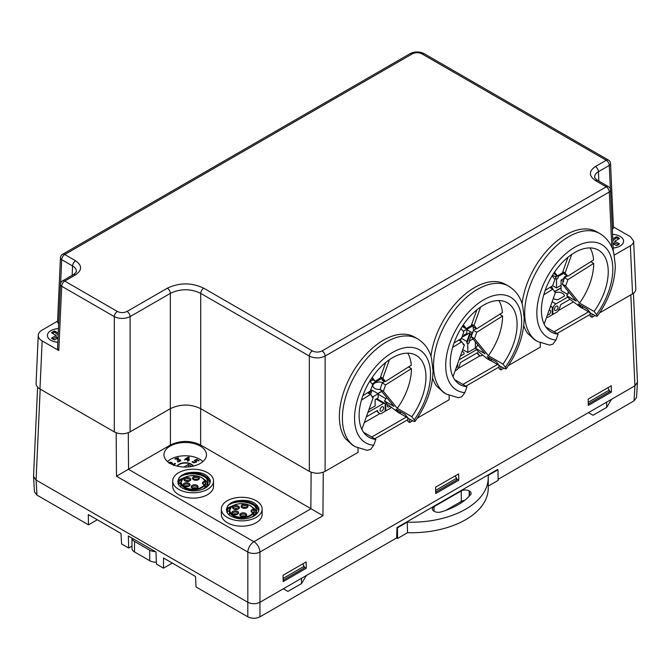 <?xml version="1.0" encoding="UTF-8"?>
<svg xmlns="http://www.w3.org/2000/svg" width="671" height="671" viewBox="0 0 671 671"><rect width="100%" height="100%" fill="white"/><g stroke="black" fill="none" stroke-linecap="round" stroke-linejoin="round"><path stroke-width="1.01" d="M177.941 483.43A21.271 12.279 0 0 0 180.021 483.791M283.179 581.589L306.27 568.253L306.127 561.946L283.036 575.282L283.179 581.589M304.114 567.012L306.27 568.253M302.73 563.908L304.114 566.307L304.114 568.069L283.145 580.172M435.689 493.537L458.779 480.201L458.637 473.894L435.554 487.23L435.689 493.537M456.574 478.926L458.779 480.201M455.19 475.89L456.574 478.289L456.574 480.042L435.664 492.12M366.332 416.859L377.387 410.476A11.784 6.802 120 0 0 379.509 413.42A11.784 6.802 120 0 0 380.642 413.864L385.137 411.273L385.137 404.252A2.147 1.241 -60 0 0 384.693 403.271L376.817 398.725M364.278 422.613L379.87 413.613M390.774 407.632A10.828 6.249 120 0 1 390.321 408.278L385.791 410.895L385.137 410.509M455.106 370.87L457.161 369.687A10.828 6.249 120 0 0 460.348 362.583L477.643 352.594A11.784 6.802 120 0 0 479.765 355.538A11.784 6.802 120 0 0 480.906 355.982L482.197 355.236M457.949 368.53L480.126 355.722M546.697 317.006A11.784 6.802 120 0 0 547.737 317.391L552.233 314.8L552.233 307.779A2.147 1.241 -60 0 0 551.788 306.798L550.581 306.102M569.796 299.392L560.604 304.701A10.828 6.249 120 0 1 557.416 311.805L552.887 314.422L552.233 314.036M558.213 310.648L572.833 302.202M611.256 385.783L588.165 399.119L588.308 405.418L611.398 392.09L611.256 385.783M609.243 390.849L611.398 392.09M588.274 404.009L609.243 391.898L609.243 390.145L607.859 387.746M311.017 508.744L200.637 445.016C190.564 440.26 180.499 440.26 170.426 445.016L128.404 469.281L253.89 541.723L311.017 508.744L322.936 515.689L259.954 552.048L259.954 602.29L634.934 385.791L637.442 382.462M637.45 382.16L634.934 385.791L630.815 294.871M259.954 602.29C255.911 604.202 251.868 604.202 247.825 602.29L247.825 552.048A8.58 4.957 -60 0 1 253.89 541.723A8.58 4.957 -120 0 1 259.954 552.048A8.58 4.689 180 0 1 247.825 552.048L116.486 476.217L128.404 469.281M170.182 463.451A21.271 12.279 0 0 0 193.357 466.11A21.271 12.279 0 0 0 206.483 454.77A21.271 12.279 0 0 0 185.221 442.491A21.271 12.279 0 0 0 163.95 454.77A21.271 12.279 0 0 0 170.182 463.451M172.707 481.006L172.707 486.341A20.407 11.784 0 0 0 178.687 494.67A20.407 11.784 0 0 0 200.931 497.228A20.407 11.784 0 0 0 213.529 486.341L213.529 481.006A20.407 11.784 180 0 1 193.114 492.791A20.407 11.784 180 0 1 172.707 481.006A20.407 11.784 180 0 1 178.687 472.678A20.407 11.784 180 0 1 200.931 470.119A20.407 11.784 180 0 1 213.529 481.006M205.846 477.131A20.407 11.784 0 0 0 203.883 476.335M221.321 509.071L221.321 514.405A20.407 11.784 0 0 0 227.293 522.734A20.407 11.784 0 0 0 249.537 525.292A20.407 11.784 0 0 0 262.135 514.405L262.135 509.071A20.407 11.784 180 0 1 241.728 520.855A20.407 11.784 180 0 1 221.321 509.071A20.407 11.784 180 0 1 227.293 500.742A20.407 11.784 180 0 1 249.537 498.184A20.407 11.784 180 0 1 262.135 509.071M254.452 505.196A20.407 11.784 0 0 0 252.489 504.399M247.825 602.29L36.066 480.033L33.55 476.393M33.558 476.695L36.066 480.033L36.98 495.114L88.463 524.839L97.261 519.757M172.296 563.086L163.498 568.161L163.498 558.004L195.546 576.506L196.024 586.94L247.817 616.842L247.817 602.281C251.86 604.194 255.911 604.194 259.962 602.281L259.962 616.842L396.662 537.916L396.98 527.574L497.538 469.515L497.983 469.775L498.134 480.386L488.245 486.098M178.872 478.23L181.262 475.856L185.003 474.078L189.658 473.122L194.699 473.13L199.564 474.112L203.699 475.974L206.643 478.532L208.153 482.583L207.171 478.767L204.596 476.066L200.73 474.003L196.007 472.778L188.308 472.778A15.039 8.681 0 0 0 178.872 478.23C176.028 484.823 180.306 489.042 191.705 490.895A17.186 9.922 180 0 0 210.3 481.006A17.186 9.922 180 0 0 210.241 480.193C207.02 473.609 199.706 471.134 188.308 472.778M178.109 483.85L179.635 480.746L183.837 478.012M204.437 479.975L207.398 483.187L208.069 485.083M208.153 485.578L207.758 483.455L205.787 480.579L203.347 478.75M186.496 476.645L180.273 479.614L178.176 482.919M202.726 489.234L205.1 487.674L207.431 484.898L208.153 482.072M210.04 482.734L208.715 480.151L205.443 477.215L200.78 475.06L195.253 473.911L189.482 473.869L184.122 474.925L179.937 476.829M185.028 473.692L192.762 472.787L198.473 473.466L203.581 475.211L207.507 477.844L210.166 482.273M177.664 481.258L179.635 479.564L185.473 477.081M178.251 484.168L180.893 482.315M205.301 483.179L208.287 485.67M191.277 487.154A3.439 1.988 0 0 0 192.216 488.161A3.439 1.988 0 0 0 197.081 488.161A3.439 1.988 0 0 0 195.638 484.856A3.439 1.988 0 0 0 191.277 487.154M192.124 487.758A2.575 1.485 180 0 1 192.074 487.465A2.575 1.485 180 0 1 194.649 485.972A2.575 1.485 180 0 1 197.224 487.465A2.575 1.485 180 0 1 196.729 488.337A2.575 1.485 180 0 0 192.569 488.337A2.575 1.485 180 0 1 192.124 487.758M199.128 479.01A3.439 1.988 0 0 0 197.618 476.553A3.439 1.988 0 0 0 193.198 477.089A3.439 1.988 0 0 0 193.5 479.69A3.439 1.988 0 0 0 198.364 479.69A3.439 1.988 0 0 0 199.128 479.01M198.331 479.53A2.575 1.485 180 0 1 198.012 479.866A2.575 1.485 180 0 0 193.852 479.866A2.575 1.485 180 0 1 193.357 478.985A2.575 1.485 180 0 1 195.932 477.5A2.575 1.485 180 0 1 198.515 478.985A2.575 1.485 180 0 1 198.331 479.53M189.641 477.987A3.439 1.988 0 0 0 184.861 478.113A3.439 1.988 0 0 0 184.928 480.872A3.439 1.988 0 0 0 189.792 480.872A3.439 1.988 0 0 0 189.641 477.987M189.071 479.06A2.575 1.485 180 0 1 189.943 480.176A2.575 1.485 180 0 1 189.448 481.048A2.575 1.485 180 0 0 189.071 480.813A2.575 1.485 180 0 0 185.28 481.048A2.575 1.485 180 0 1 184.785 480.176A2.575 1.485 180 0 1 186.303 478.817A2.575 1.485 180 0 1 189.071 479.06M184.768 483.036A3.439 1.988 0 0 0 184.131 486.131A3.439 1.988 0 0 0 188.996 486.131A3.439 1.988 0 0 0 189.264 483.497A3.439 1.988 0 0 0 184.768 483.036M185.221 484.16A2.575 1.485 180 0 1 187.821 484.135A2.575 1.485 180 0 1 189.147 485.435A2.575 1.485 180 0 1 188.652 486.307A2.575 1.485 180 0 0 185.221 485.913A2.575 1.485 180 0 0 184.483 486.307A2.575 1.485 180 0 1 183.988 485.435A2.575 1.485 180 0 1 185.221 484.16M184.684 477.626A12.246 7.071 0 0 0 180.868 482.717A12.246 7.071 0 0 0 191.327 489.755A12.246 7.071 0 0 0 204.865 484.764L204.32 484.588A11.818 6.827 180 0 1 185.599 487.674A11.818 6.827 180 0 1 187.293 476.477A11.818 6.827 180 0 1 204.806 481.392L205.292 481.963A12.246 7.071 0 0 0 201.552 477.626M204.907 487.834L204.865 484.764L204.32 484.588A2.877 1.661 0 0 1 202.449 482.885A2.877 1.661 0 0 1 204.806 481.392M205.351 487.456L205.292 481.963A2.441 1.409 180 0 0 202.868 483.388A2.441 1.409 180 0 0 203.464 484.294M239.891 515.219A3.439 1.988 0 0 0 240.83 516.225A3.439 1.988 0 0 0 245.687 516.225A3.439 1.988 0 0 0 244.252 512.921A3.439 1.988 0 0 0 239.891 515.219M240.73 515.823A2.575 1.485 180 0 1 240.679 515.529A2.575 1.485 180 0 1 243.263 514.036A2.575 1.485 180 0 1 245.838 515.529A2.575 1.485 180 0 1 245.343 516.402A2.575 1.485 180 0 0 241.174 516.402A2.575 1.485 180 0 1 240.73 515.823M247.742 507.075A3.439 1.988 0 0 0 246.223 504.617A3.439 1.988 0 0 0 241.803 505.154A3.439 1.988 0 0 0 242.114 507.754A3.439 1.988 0 0 0 246.97 507.754A3.439 1.988 0 0 0 247.742 507.075M246.945 507.595A2.575 1.485 180 0 1 246.626 507.93A2.575 1.485 180 0 0 242.457 507.93A2.575 1.485 180 0 1 241.963 507.05A2.575 1.485 180 0 1 244.546 505.565A2.575 1.485 180 0 1 247.121 507.05A2.575 1.485 180 0 1 246.945 507.595M238.247 506.051A3.439 1.988 0 0 0 233.466 506.177A3.439 1.988 0 0 0 233.542 508.937A3.439 1.988 0 0 0 238.406 508.937A3.439 1.988 0 0 0 238.247 506.051M237.677 507.125A2.575 1.485 180 0 1 238.549 508.241A2.575 1.485 180 0 1 238.054 509.113A2.575 1.485 180 0 0 237.677 508.878A2.575 1.485 180 0 0 233.885 509.113A2.575 1.485 180 0 1 233.391 508.241A2.575 1.485 180 0 1 234.917 506.882A2.575 1.485 180 0 1 237.677 507.125M233.382 511.101A3.439 1.988 0 0 0 232.745 514.196A3.439 1.988 0 0 0 237.609 514.196A3.439 1.988 0 0 0 237.878 511.562A3.439 1.988 0 0 0 233.382 511.101M233.827 512.225A2.575 1.485 180 0 1 236.435 512.199A2.575 1.485 180 0 1 237.752 513.5A2.575 1.485 180 0 1 237.257 514.372A2.575 1.485 180 0 0 233.827 513.978A2.575 1.485 180 0 0 233.089 514.372A2.575 1.485 180 0 1 232.594 513.5A2.575 1.485 180 0 1 233.827 512.225M233.298 505.691A12.246 7.071 0 0 0 229.482 510.782A12.246 7.071 0 0 0 239.933 517.819A12.246 7.071 0 0 0 253.47 512.829L252.933 512.652A11.818 6.827 180 0 1 234.204 515.739A11.818 6.827 180 0 1 235.907 504.542A11.818 6.827 180 0 1 253.412 509.457L253.898 510.027A12.246 7.071 0 0 0 250.157 505.691M253.512 515.898L253.47 512.829L252.933 512.652A2.877 1.661 0 0 1 251.063 510.95A2.877 1.661 0 0 1 253.412 509.457M253.965 515.521L253.898 510.027A2.441 1.409 180 0 0 251.482 511.453A2.441 1.409 180 0 0 252.078 512.359M227.477 506.295L229.876 503.921L233.609 502.143L238.264 501.187L243.313 501.195L248.178 502.176L252.313 504.038L255.257 506.597L256.767 510.648L255.777 506.831L253.21 504.131L249.344 502.067L244.613 500.843L236.922 500.851A15.039 8.681 0 0 0 227.477 506.295C224.642 512.887 228.92 517.106 240.319 518.96A17.186 9.922 180 0 0 258.914 509.071A17.186 9.922 180 0 0 258.855 508.257C255.626 501.673 248.312 499.199 236.922 500.851M226.714 511.914L228.241 508.811L232.451 506.077M253.042 508.039L256.012 511.26L256.674 513.147M233.642 501.757L241.375 500.851L247.087 501.531L252.195 503.275L256.121 505.909L258.771 510.337M226.278 509.323L228.249 507.628L234.087 505.146M226.865 512.233L229.499 510.379M253.915 511.243L256.892 513.743M256.767 513.642L256.364 511.52L254.401 508.643L251.952 506.815M235.11 504.709L228.878 507.679L226.781 510.983M251.331 517.299L253.713 515.739L256.045 512.963L256.767 510.136M258.654 510.807L257.329 508.215L254.057 505.28L249.394 503.124L243.858 501.975L238.096 501.933L232.736 502.99L228.543 504.894M563.581 281.526L561.073 280.075L564.512 278.088M561.073 280.075L561.073 290.585L567.658 294.384M568.06 293.797L568.06 291.139M556.225 306.228A2.508 1.451 -60 0 1 557.484 306.102A2.508 1.451 -60 0 1 557.484 309.004A2.508 1.451 -60 0 1 554.976 310.447A2.508 1.451 -60 0 1 554.456 309.297A2.508 1.451 -60 0 1 556.225 306.228M555.429 292.522A6.442 3.724 180 0 1 564.378 295.945A6.442 3.724 180 0 1 564.378 296.045L558.104 299.669A6.442 3.724 180 0 1 553.281 298.52M554.447 291.776L561.073 287.943M552.887 314.422L552.887 309.155A4.294 2.483 -60 0 1 555.932 303.896L567.834 297.027M556.712 275.546L555.596 278.666L556.502 279.186L557.886 278.39L558.415 275.152M557.886 276.637L564.051 273.08M556.192 275.244L555.596 278.666M552.543 275.152L555.596 276.913M566.869 275.655L564.085 277.257L564.085 278.331M552.661 285.729L556.502 287.943L556.502 279.186M556.502 287.943L561.073 285.309M551.076 286.727A6.442 3.724 180 0 1 552.82 289.26M561.073 287.767L554.288 291.684M549.071 310.354A2.533 1.459 -60 0 1 550.161 310.321A2.533 1.459 -60 0 1 550.161 313.24A2.533 1.459 -60 0 1 547.628 314.699A2.533 1.459 -60 0 1 547.536 314.64M550.186 307.209L550.715 306.907A2.147 1.241 -60 0 1 551.788 306.798M466.857 329.184L472.904 325.695M474.129 329.889A6.442 3.724 180 0 1 473.097 327.867A6.442 3.724 180 0 1 473.332 326.869L476.645 328.824L474.674 325.93L471.713 324.294M472.971 325.829L466.865 329.36M461.69 337.454L470.052 332.623L466.89 341.464L466.89 343.225L467.804 343.745L469.18 342.948L469.18 341.195L472.342 332.355L472.938 332.699M469.18 341.195L473.021 338.981M461.505 338.36L466.89 341.464M471.822 333.806L470.052 334.376L470.052 332.623M466.89 343.225L470.052 334.376M460.818 338.788L460.818 341.296M462.705 349.557L467.804 352.501L467.804 343.745M467.804 352.501L475.387 348.123L475.387 341.875M457.479 364.219A2.508 1.451 -60 0 1 456.079 368.136M462.143 351.143A6.442 3.724 180 0 1 464.122 353.835A6.442 3.724 180 0 1 464.122 353.927L460.381 356.091M459.048 359.832L476.687 349.641M477.232 352.829A11.784 6.802 120 0 0 479.161 355.185L479.765 355.538M463.233 331.281L466.865 329.193L462.21 326.5M466.865 329.193L466.865 333.395L463.829 335.148L463.829 336.221M389.49 406.542A2.508 1.451 -60 0 1 387.872 406.92A2.508 1.451 -60 0 1 387.352 405.77A2.508 1.451 -60 0 1 387.561 404.688M377.991 393.651L381.774 391.461M385.791 410.895L385.791 405.628A4.294 2.483 -60 0 1 386.362 403.263M372.086 383.904L381.757 378.318M372.9 379.903L370.132 381.505M382.42 379.627L382.42 380.382L384.475 381.573M380.222 389.021L379.45 389.465A6.442 3.724 180 0 1 372.841 385.75A6.442 3.724 180 0 1 376.205 382.478A6.442 3.724 180 0 1 382.789 382.629M381.824 378.452L372.179 384.022M381.673 391.344L377.84 393.558M370.543 394.54L372.086 390.237L378.159 393.743L372.33 397.115M369.411 391.579L368.756 393.407M378.159 393.743L378.159 397.953L375.131 399.698L375.131 406.005L368.924 409.587M371.566 391.688L369.788 392.267L369.788 391.336M369.276 393.701L369.788 392.267M381.799 406.911A2.533 1.459 -60 0 1 383.066 406.785A2.533 1.459 -60 0 1 383.066 409.713A2.533 1.459 -60 0 1 380.532 411.172A2.533 1.459 -60 0 1 380.012 410.015A2.533 1.459 -60 0 1 381.799 406.911M367.901 412.455L383.619 403.38A2.147 1.241 -60 0 1 384.693 403.271M376.976 410.711A11.784 6.802 120 0 0 378.905 413.076L379.509 413.42M456.574 478.289L435.622 490.384M588.241 402.273L609.243 390.145M304.114 566.307L283.112 578.436M611.558 399.287L606.659 407.389L593.038 415.257L588.467 412.623M301.489 578.31L301.531 583.552L306.429 575.45M301.531 583.552L287.909 591.419L283.338 588.786M498.125 479.337L634.02 400.881L634.934 385.791M88.463 524.839L88.304 514.59L120.965 533.445L121.602 543.971L128.647 548.039L128.371 536.028L155.991 551.973L156.452 564.093L163.498 568.161M636.536 397.542L634.02 400.881M497.983 469.775L488.144 475.445A77.081 44.504 180 0 1 488.245 477.71L488.245 488.236A77.081 44.504 180 0 1 407.549 532.69L397.576 538.452L396.662 537.916M259.962 616.842C255.911 618.754 251.86 618.754 247.817 616.842M445.829 510.371L461.287 501.438L461.287 490.92A5.586 3.221 180 0 1 469.188 490.92L469.482 491.088A5.586 3.221 180 0 1 471.117 493.37A5.586 3.221 180 0 1 470.53 494.804A66.337 38.297 0 0 1 440.772 511.99A5.586 3.221 180 0 1 434.33 511.377L434.036 511.21A5.586 3.221 180 0 1 432.401 508.928A5.586 3.221 180 0 1 434.036 506.647L461.287 490.92M464.449 500.532A5.586 3.221 0 0 0 461.287 501.438M36.98 495.114L34.464 491.784M128.647 548.039L131.994 546.11M407.549 532.69L407.247 522.155L397.417 527.834L396.98 527.574M488.245 477.71A77.081 44.504 180 0 1 407.247 522.155M397.576 538.452L397.417 527.834M606.618 402.147L606.659 407.389M202.919 461.573A20.625 11.91 0 0 0 199.799 459.258A20.625 11.91 0 0 0 167.515 461.573M168.882 462.629L170.317 462.168L171.742 462.562L173.428 464.735L174.695 463.342L175.383 463.552L173.579 465.531M172.455 464.592L171.139 462.982L169.855 462.747L169.092 463.317M193.827 462.814L192.107 461.807L192.686 461.514L194.456 462.436L195.857 461.631L194.355 460.474L196.67 459.258L199.044 460.541L198.499 460.876L196.653 459.887L195.37 460.558L196.519 461.203L196.67 462.025L193.827 462.814M177.069 466.11A8.597 4.957 180 0 1 185.221 462.713A8.597 4.957 180 0 1 193.374 466.11M180.751 460.734L177.84 461.983L177.555 461.573L179.769 460.885L178.931 459.912L177.37 460.205L177.622 458.444L175.341 459.115L174.988 458.721L178.26 457.748L177.958 459.576L179.92 459.627L180.759 460.642M179.769 461.237L179.845 460.675L179.484 461.103M184.81 459.341L188.073 457.136L189.256 457.236L188.685 459.61L189.415 459.669L188.366 460.918L187.528 460.851L187.737 459.97L184.81 459.341L184.718 460.08M193.173 466.152A8.597 4.957 0 0 0 185.221 463.065A8.597 4.957 0 0 0 177.261 466.152M183.921 467.024L188.257 464.525L191.294 466.278L190.665 466.639M178.57 458.452L174.988 459.073M180.751 460.902L179.92 459.97L177.958 459.576M179.484 461.455L177.555 461.916M177.622 458.444L177.069 460.214M195.798 461.816L194.456 462.789L192.686 461.866L192.107 462.16M199.044 460.885L196.67 459.61L194.355 460.826M196.771 461.95L195.37 460.558M175.383 463.904L174.695 463.695L173.428 465.087L171.742 462.915L169.629 462.244M169.629 462.596L169.134 462.805M188.291 457.656L187.838 459.895L185.716 459.375L187.838 459.543L188.291 457.656L185.716 459.375M189.256 457.58L188.073 457.136M189.415 460.021L188.685 459.61M187.737 459.97L187.528 461.203M188.073 457.488L184.81 459.694M188.257 464.525L188.257 466.924M134.51 541.413L149.7 550.186L149.7 560.704L134.51 551.939L134.51 541.413A8.597 4.957 180 0 1 132.002 538.125M131.994 538.125L131.994 548.433A8.597 4.957 0 0 0 134.51 551.939M149.7 560.704A8.597 4.957 0 0 0 156.377 562.147M155.395 551.629A8.597 4.957 180 0 1 149.7 550.186M540.247 342.847L540.34 347.108L508.459 365.519M522.097 303.762A62.302 35.966 120 0 1 551.788 245.578A62.302 35.966 120 0 1 596.855 231.847L599.891 233.6A62.302 35.966 -60 0 0 537.597 269.574A62.302 35.966 -60 0 0 537.597 341.505L534.795 339.895L527.565 333.277A62.302 35.966 120 0 1 523.749 325.519M594.875 315.622L592.007 317.274L591.939 313.961M635.814 289.142C635.84 290.979 634.749 292.556 632.543 293.873L599.597 312.896M614.275 255.097L630.363 245.804C632.568 244.487 633.659 242.91 633.634 241.074L630.363 236.687L613.411 226.899M357.953 448.085L358.054 452.355L325.116 471.369C319.849 473.86 314.582 473.86 309.323 471.369L200.713 408.664C190.589 403.883 180.465 403.883 170.342 408.664L170.342 293.378L130.099 316.611C124.831 319.052 119.572 319.052 114.305 316.611L61.715 286.249L58.796 350.522L57.538 348.71M417.605 338.847A62.302 35.966 -60 0 0 355.303 374.812A62.302 35.966 -60 0 0 355.303 446.752L352.51 445.133L345.28 438.515A62.302 35.966 120 0 1 356.595 366.181A62.302 35.966 120 0 1 414.569 337.094L417.605 338.847C426.731 344.475 430.153 352.761 431.503 358.272L433.03 370.635C432.678 388.006 426.697 404.915 415.064 421.363M412.59 420.86L409.721 422.52L409.645 419.207M449.1 395.471L449.193 399.731L417.312 418.134M430.958 356.385A62.302 35.966 120 0 1 460.642 298.201A62.302 35.966 120 0 1 505.716 284.47L508.752 286.223A62.302 35.966 -60 0 0 446.45 322.189A62.302 35.966 -60 0 0 446.45 394.129L443.648 392.51L436.418 385.892A62.302 35.966 120 0 1 432.602 378.142M503.736 368.245L500.868 369.897L500.792 366.584M592.007 317.274L590.245 316.259L590.195 313.743A1.292 0.746 -120 0 0 589.281 312.191L582.629 308.35L582.596 306.437M500.868 369.897L499.107 368.882L499.048 366.366A1.292 0.746 -120 0 0 498.134 364.814L491.482 360.973L491.457 359.06M409.721 422.52L407.96 421.505L407.901 418.989A1.292 0.746 -120 0 0 406.995 417.437L400.335 413.596L400.31 411.684M127.062 311.445L167.305 288.211C179.459 282.466 191.604 282.466 203.749 288.211L312.359 350.908C315.596 352.443 318.834 352.443 322.072 350.908L606.265 186.832L595.395 180.558C588.761 175.877 588.761 171.206 595.395 166.534L606.248 160.26L421.967 53.873C418.729 52.338 415.492 52.338 412.254 53.873L64.735 254.51L75.605 260.784C82.239 265.464 82.239 270.136 75.605 274.808L64.752 281.082L117.341 311.445C120.579 312.98 123.825 312.98 127.062 311.445A4.294 2.483 -120 0 1 130.099 316.611L130.099 431.898L170.342 408.664M130.099 431.898C124.831 434.389 119.572 434.389 114.305 431.898L114.305 316.611A4.294 2.483 -60 0 1 117.341 311.445M57.572 321.149L42.156 330.048C39.698 331.508 38.406 333.252 38.255 335.282C38.23 337.463 39.522 339.341 42.156 340.918L39.975 388.987L114.305 431.898M39.975 388.987C37.341 387.41 36.049 385.531 36.075 383.351M42.156 340.918L58.796 350.522M58.662 323.883L57.521 322.13M57.832 342.26A11.818 6.819 180 0 1 50.879 340.314A11.818 6.819 180 0 1 47.415 335.492A11.818 6.819 180 0 1 47.415 335.475A11.818 6.819 180 0 1 58.452 328.647M57.538 348.668L60.457 284.395A4.294 2.483 -177.4 0 0 61.715 286.249A4.294 2.483 -60 0 1 64.752 281.082A4.294 2.483 60 0 0 62.604 280.864L73.458 274.598C78.054 270.925 75.622 272.007 76.343 271.361C76.368 269.256 75.11 267.452 72.569 265.951L61.698 259.677L60.616 283.397M613.462 227.888L612.346 229.616M612.564 234.397A11.818 6.819 180 0 1 623.585 241.199L623.585 241.233A11.818 6.819 180 0 1 623.585 241.233A11.818 6.819 180 0 1 613.185 248.01M610.543 163.598A4.294 2.483 177.4 0 1 609.285 165.435L598.431 171.701C595.89 173.193 594.632 174.997 594.657 177.11C595.378 177.756 592.946 176.666 597.542 180.348A4.294 2.483 -60 0 0 595.395 180.558M611.809 247.322L609.302 192.007A4.294 2.483 60 0 0 606.265 186.832A4.294 2.483 -60 0 1 608.412 186.622A4.294 4.294 0 0 1 610.56 190.203A4.294 2.483 177.4 0 1 609.302 192.007L325.116 356.083C319.849 358.515 314.582 358.515 309.323 356.083L200.713 293.378C190.589 288.538 180.465 288.538 170.342 293.378A4.294 2.483 60 0 0 167.305 288.211M400.31 411.826A62.302 35.966 -60 0 1 399.304 413.235L386.915 403.95L384.458 400.931L393.927 406.4L380.038 389.339L383.367 391.243L385.59 384.894L382.269 382.956L385.07 381.187M414.259 419.736A53.705 31.009 120 0 0 420.147 350.254A53.705 31.009 120 0 0 362.675 386.446A53.705 31.009 120 0 0 373.722 445.259L375.819 439.371A47.264 27.285 -60 0 1 368.899 437.24A47.264 27.285 -60 0 1 368.899 382.663A47.264 27.285 -60 0 1 416.163 355.378A47.264 27.285 -60 0 1 411.801 416.716L414.997 420.868L414.972 421.48L414.175 421.497L408.421 418.494L405.141 414.468L396.024 409.209L399.304 413.235M385.724 362.457L380.147 378.117L375.232 381.254L371.357 378.67M411.801 416.716L397.274 408.329A47.264 27.285 120 0 0 411.424 368.631L408.513 366.953M386.739 397.567A47.264 27.285 -60 0 1 384.458 400.931M375.819 439.371L363.59 432.317M380.86 377.085L382.193 379.492L385.506 381.447L411.289 365.209A47.264 27.285 120 0 0 407.758 353.164M373.722 445.259L370.635 449.394L367.188 450.333M361.443 400.109L370.509 394.397L367.574 392.736M361.87 429.365L373.193 397.609L371.927 396.888M373.193 397.609L370.509 394.397M369.813 381.12L372.648 384.592L370.417 390.941L362.852 395.705M372.162 377.479L375.232 381.254M380.038 389.339L382.269 382.956M389.44 359.673L382.822 378.234L380.574 376.917M382.822 378.234L385.506 381.447M397.274 408.329L383.367 391.243M411.424 368.631L385.59 384.894M491.457 359.203A62.302 35.966 -60 0 1 490.451 360.612L487.406 358.859L478.054 351.327L475.596 348.308L485.074 353.776L471.185 336.716L474.506 338.629L476.737 332.279L473.416 330.333L476.217 328.572M505.397 367.112A53.705 31.009 120 0 0 511.285 297.639A53.705 31.009 120 0 0 453.822 333.822A53.705 31.009 120 0 0 464.86 392.636L466.966 386.748A47.264 27.285 -60 0 1 460.046 384.617A47.264 27.285 -60 0 1 460.046 330.04A47.264 27.285 -60 0 1 507.31 302.755A47.264 27.285 -60 0 1 502.94 364.093L506.144 368.245L506.11 368.857L505.322 368.874L499.56 365.871L496.288 361.854L487.171 356.586L490.451 360.612M476.871 309.834L471.285 325.494L466.379 328.631L462.504 326.056M502.94 364.093L488.413 355.705A47.264 27.285 120 0 0 502.571 316.007L499.66 314.33M477.886 344.944A47.264 27.285 -60 0 1 475.596 348.308M466.966 386.748L454.737 379.694M476.645 328.824L502.428 312.585A47.264 27.285 120 0 0 498.897 300.541M464.86 392.636L461.782 396.779L458.335 397.71M452.581 347.486L461.656 341.774L458.721 340.113M453.017 376.741L464.34 344.986L463.065 344.265M464.34 344.986L461.656 341.774M460.96 328.496L463.787 331.969L461.564 338.318L453.999 343.082M463.3 324.856L466.379 328.631M471.185 336.716L473.416 330.333M473.332 326.878L472.007 324.462M488.413 355.705L474.506 338.629M502.571 316.007L476.737 332.279M480.579 307.05L473.961 325.611M582.596 306.58A62.302 35.966 -60 0 1 581.589 307.989L569.201 298.704L566.743 295.685L576.221 301.153L562.332 284.093L565.653 286.005L567.884 279.656L564.554 277.71L567.364 275.949M596.544 314.489A53.705 31.009 120 0 0 602.432 245.016A53.705 31.009 120 0 0 544.961 281.208A53.705 31.009 120 0 0 556.007 340.021L558.104 334.133A47.264 27.285 -60 0 1 551.193 331.994A47.264 27.285 -60 0 1 551.193 277.417A47.264 27.285 -60 0 1 598.448 250.132A47.264 27.285 -60 0 1 594.087 311.47L597.282 315.622L597.257 316.234L596.46 316.251L590.706 313.256L587.427 309.23L578.318 303.963L581.589 307.989M568.01 257.211L562.432 272.871L557.517 276.016L553.65 273.433M594.087 311.47L579.559 303.082A47.264 27.285 120 0 0 593.709 263.384L590.807 261.707M569.033 292.33A47.264 27.285 -60 0 1 566.743 295.685M558.104 334.133L545.884 327.071M563.145 271.839L564.479 274.254L567.792 276.2L593.575 259.962A47.264 27.285 120 0 0 590.044 247.918M556.007 340.021L552.929 344.156L549.474 345.095M543.728 294.863L552.795 289.151L549.859 287.49M544.156 324.118L555.479 292.363L554.212 291.642M555.479 292.363L552.795 289.151M552.107 275.873L554.934 279.346L552.703 285.695L545.137 290.468M554.447 272.241L557.517 276.016M562.332 284.093L564.554 277.71M571.726 254.426L565.108 272.988L562.86 271.671M565.108 272.988L567.792 276.2M579.559 303.082L565.653 286.005M593.709 263.384L567.884 279.656M57.832 342.227A11.818 6.819 180 0 1 50.879 340.281A11.818 6.819 180 0 1 47.415 335.458L47.415 335.492M58.243 333.135L54.552 330.996A9.025 5.209 0 0 0 51.516 332.757L56.196 335.458L51.516 338.159A9.025 5.209 0 0 0 54.552 339.912L58.033 337.899M52.43 338.88L56.196 337.471L56.196 335.458M54.552 330.996L54.552 332.07L58.167 334.888M52.263 333.185L54.552 332.07M58.041 337.664L56.196 337.471M623.585 241.199A11.818 6.819 180 0 1 613.185 247.976M612.984 243.657L616.448 245.653A9.025 5.209 0 0 0 619.484 243.9L614.804 241.199L619.484 238.499A9.025 5.209 0 0 0 616.448 236.746L612.766 238.868M614.804 241.199L614.804 243.221L618.57 244.621M612.849 240.621L616.448 237.811L618.737 238.926M616.448 236.746L616.448 237.811M614.804 243.221L612.975 243.405M371.759 437.031L406.349 417.06M462.906 384.408L497.488 364.437M554.045 331.784L588.635 311.822M590.203 314.372L557.047 333.521M499.065 366.995L465.9 386.135M407.918 419.618L374.762 438.759M323.254 472.233L322.936 515.689M310.858 508.66L311.126 472.216M200.637 408.622L200.637 445.016M116.486 476.217L116.158 432.77M40.185 389.113L36.066 480.033M170.426 445.016L170.426 408.622M128.287 432.745L128.555 469.188M552.149 301.715L555.932 303.896M552.887 309.155L552.233 308.777M565.15 276.653L565.72 276.98M466.865 329.654L472.208 332.732M464.886 334.535L465.817 335.072M378.159 394.204L385.984 398.725M385.791 405.628L385.137 405.25M370.593 389.843L371.944 390.623M376.188 399.086L383.619 403.38M469.482 495.97L469.482 491.088M469.188 490.92L469.188 496.28M434.036 506.647L434.036 511.21M632.543 293.873L630.363 245.804M322.072 350.908A4.294 2.483 60 0 1 325.116 356.083L325.116 471.369M309.323 471.369L309.323 356.083A4.294 2.483 120 0 1 312.359 350.908M203.749 288.211A4.294 2.483 120 0 0 200.713 293.378L200.713 408.664M72.141 275.362L72.569 265.951A4.294 2.483 -60 0 1 75.605 260.784M610.358 189.029L609.285 165.435A4.294 2.483 60 0 0 606.248 160.26A4.294 2.483 -60 0 1 608.396 160.05L424.122 53.655A4.294 2.483 120 0 0 421.967 53.873M595.395 166.534A4.294 2.483 60 0 1 598.431 171.701L598.859 181.103M60.44 257.823A4.294 4.294 0 0 1 62.588 254.292A4.294 2.483 60 0 1 64.735 254.51A4.294 2.483 -60 0 0 61.698 259.677A4.294 2.483 -177.4 0 1 60.44 257.823L57.53 322.097M73.458 274.598A4.294 2.483 60 0 1 75.605 274.808M62.588 254.292L410.107 53.655A4.294 2.483 60 0 1 412.254 53.873M633.424 293.302L637.45 382.084M37.601 387.125L33.55 476.318M205.276 481.887C204.865 479.916 203.296 478.289 200.579 476.997L191.839 475.546C184.651 476.427 183.191 478.549 182.797 478.834L180.868 482.717L180.818 487.154M204.58 484.546L202.868 483.388M253.89 509.952C253.47 507.981 251.91 506.353 249.193 505.062L240.444 503.611C233.256 504.491 231.797 506.613 231.403 506.899L229.482 510.782L229.432 515.219M253.185 512.61L251.482 511.453M566.324 276.603L565.779 276.284M466.446 334.703L465.515 334.166M636.527 397.643L637.442 382.562M34.473 491.885L33.558 476.796M36.083 383.233L38.264 335.165M635.806 289.05L633.625 240.981M613.336 251.449L610.56 190.145M613.453 227.855L610.543 163.573M62.604 280.864A4.294 4.294 0 0 0 60.457 284.395M608.412 186.622L597.542 180.348M610.543 163.632A4.294 4.294 0 0 0 608.396 160.05M410.107 53.655C414.779 51.365 419.45 51.365 424.122 53.655M355.303 446.752L367.146 450.333M446.45 394.129L458.285 397.71M508.752 286.223C517.869 291.851 521.3 300.138 522.642 305.649L524.168 318.012C523.825 335.391 517.836 352.3 506.211 368.74M537.597 341.505L549.432 345.087M599.891 233.6C609.016 239.228 612.447 247.515 613.789 253.026L615.315 265.389C614.971 282.768 608.983 299.677 597.358 316.125"/></g></svg>
